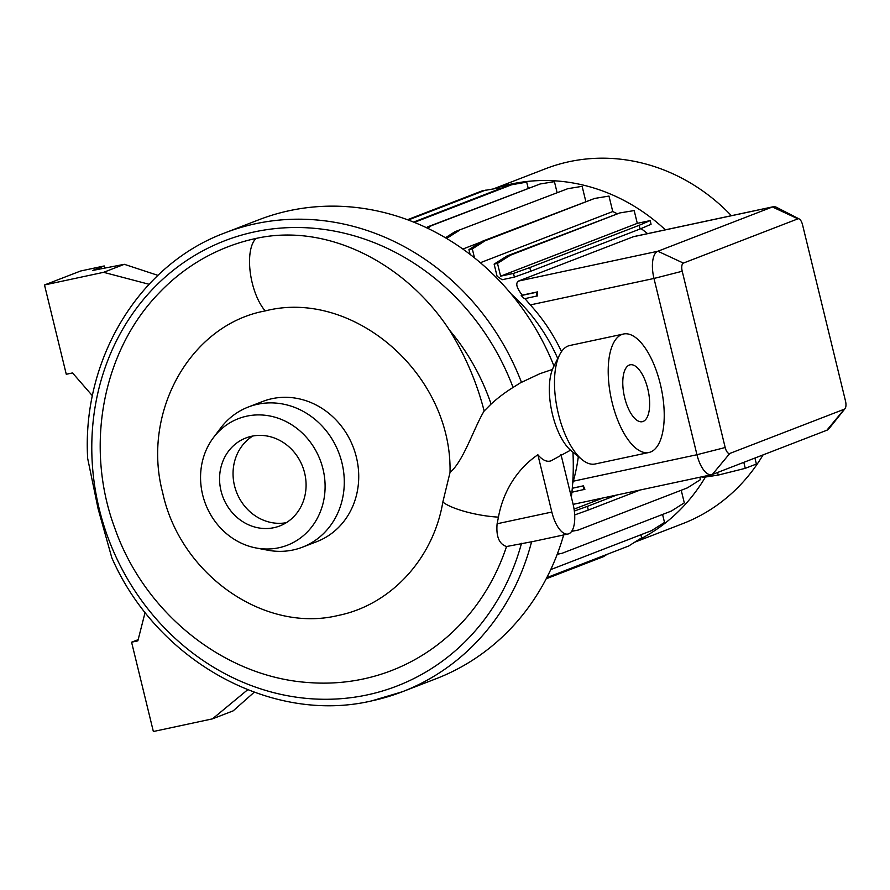 <?xml version="1.0" encoding="UTF-8"?>
<svg xmlns="http://www.w3.org/2000/svg" width="890" height="890" viewBox="0 0 890 890"><rect width="100%" height="100%" fill="white"/><g stroke="black" fill="none" stroke-linecap="round" stroke-linejoin="round"><path stroke-width="1.33" d="M450.029 472.479C452.242 373.444 352.574 288.382 265.22 310.922L265.187 310.922C190.404 324.672 141.21 412.259 162.737 492.982C180.403 574.718 264.352 633.413 338.211 615.457L338.256 615.446C390.721 604.9 433.297 558.787 442.842 502.038L450.029 472.479C463.59 461.076 474.036 427.634 484.149 411.013L491.08 404.071A177.522 160.623 68.9 0 1 513.074 387.45L520.327 382.878L539.896 373.689L552.423 369.45M570.501 450.207L550.943 460.853C546.849 462.222 542.5 460.197 537.872 454.757A105.599 95.553 -111.1 0 0 498.433 517.135A218.028 197.28 68.9 0 1 497.109 523.765C496.008 536.503 499.145 544.101 506.532 546.527A227.128 205.512 68.9 0 1 363.365 678.959A227.128 205.512 68.9 0 1 309.364 682.608C224.369 677.323 144.658 613.255 114.955 528.571C84.661 447.748 101.861 351.984 158.876 293.199A227.128 205.512 68.9 0 1 255.975 238.453A227.128 205.512 68.9 0 1 256.02 238.442C328.121 222.422 406.585 264.352 449.428 330.034C465.214 355.344 476.784 382.344 484.149 411.013M251.692 436.245A47.137 42.653 -111.1 0 0 245.84 437.991A47.137 42.653 -111.1 0 0 221.933 494.15A47.137 42.653 -111.1 0 0 273.975 527.67A47.137 42.653 -111.1 0 0 279.827 525.923A47.137 42.653 -111.1 0 0 303.724 469.764A47.137 42.653 -111.1 0 0 251.692 436.245M252.827 436.022A47.137 42.653 -111.1 0 0 236.518 492.126A47.137 42.653 -111.1 0 0 286.313 522.686M278.87 547.762A67.862 61.399 -111.1 0 0 323.003 469.075A67.862 61.399 -111.1 0 0 246.786 416.153A67.862 61.399 -111.1 0 0 213.422 437.646A67.862 61.399 -111.1 0 0 205.557 504.085A67.862 61.399 -111.1 0 0 256.064 547.973A67.862 61.399 -111.1 0 0 278.87 547.762M256.064 547.973L267.846 550.209A75.127 67.985 -111.1 0 0 293.099 549.976A75.127 67.985 -111.1 0 0 302.422 547.194A75.127 67.985 -111.1 0 0 340.525 457.694A75.127 67.985 -111.1 0 0 257.577 404.26A75.127 67.985 -111.1 0 0 248.266 407.041A75.127 67.985 -111.1 0 0 220.642 428.068L213.422 437.646M302.422 547.194L316.862 541.621A75.127 67.985 -111.1 0 0 354.965 452.109A75.127 67.985 -111.1 0 0 272.017 398.687A75.127 67.985 -111.1 0 0 262.695 401.457L248.266 407.041M573.038 453.956A174.507 157.897 -111.1 0 0 573.182 452.42M557.763 358.536A174.507 157.897 -111.1 0 0 511.249 294.078M602.986 497.966L574.061 509.136M578.333 456.615A174.507 157.897 68.9 0 1 573.316 481.19L572.671 483.559M524.9 298.573L530.34 304.914A174.507 157.897 68.9 0 1 561.523 351.606M537.071 296.047L536.169 292.354L537.449 291.898L537.605 295.847L524.455 298.74A174.507 157.897 -111.1 0 0 521.195 295.558L522.263 295.146C516.623 287.993 515.343 283.298 518.436 281.084L633.68 236.607L773.076 206.78A24.23 10.213 -102.1 0 1 776.603 207.37L799.187 218.951A7.265 3.059 77.9 0 0 797.93 218.829L683.386 263.095A7.265 3.059 77.9 0 0 682.218 271.25L725.183 447.525A7.265 3.059 77.9 0 0 729.789 453.455L844.332 409.189A7.265 3.059 77.9 0 0 845.022 408.655A7.265 3.059 77.9 0 0 845.5 401.034L802.535 224.758A7.265 3.059 77.9 0 0 799.187 218.951M647.553 233.636A174.507 157.897 -111.1 0 0 641.045 228.574M637.296 223.345L650.167 220.598L651.068 224.28L640.088 228.986L530.696 271.261L514.387 277.102L502.082 279.738A174.507 157.897 -111.1 0 0 497.098 276.289L494.128 264.119L497.499 263.396L500.614 276.167L637.296 223.345L634.181 210.574L619.829 212.933L510.437 255.208L497.499 263.396M616.87 213.567A174.507 157.897 -111.1 0 0 612.754 211.542L480.344 262.717M480.811 242.102L462.822 249.055M634.648 542.232L682.73 523.654A190.249 172.137 -111.1 0 0 763.064 454.89M731.402 215.691A190.249 172.137 -111.1 0 0 569.177 161.691A190.249 172.137 -111.1 0 0 545.57 168.733L493.527 188.847M637.084 540.686A190.249 172.137 -111.1 0 0 705.414 477.051M665.364 229.831A190.249 172.137 -111.1 0 0 511.427 184.008A190.249 172.137 -111.1 0 0 494.25 188.725M660.28 383.946A60.587 25.532 -102.1 0 1 648.899 452.498A60.587 25.532 -102.1 0 1 612.153 402.547A60.587 25.532 -102.1 0 1 623.534 334.006A60.587 25.532 -102.1 0 1 660.28 383.946M648.899 452.498L595.165 463.99A60.587 25.532 -102.1 0 1 582.116 459.696A60.587 25.532 -102.1 0 1 558.431 414.05A60.587 25.532 -102.1 0 1 559.654 354.765A60.587 25.532 -102.1 0 1 569.811 345.498L623.534 334.006M624.669 397.708A29.081 12.26 -102.1 0 1 630.131 364.811A29.081 12.26 -102.1 0 1 647.764 388.785A29.081 12.26 -102.1 0 1 642.302 421.693A29.081 12.26 -102.1 0 1 624.669 397.708M582.116 459.696L571.447 451.007A48.472 20.425 -102.1 0 1 552.49 414.484A48.472 20.425 -102.1 0 1 553.48 367.069L559.654 354.765M371.898 700.831A245.985 222.578 -111.1 0 0 402.414 691.73L436.2 678.681A245.985 222.578 -111.1 0 0 563.659 534.957M571.358 497.087A245.985 222.578 -111.1 0 0 572.949 452.231M553.992 366.046A245.985 222.578 -111.1 0 0 289.384 210.674A245.985 222.578 -111.1 0 0 258.857 219.774L225.081 232.824C139.229 264.541 81.824 359.171 87.665 458.439L98.123 508.869L111.817 557.785C156.996 661.059 271.495 724.393 371.709 700.886L402.414 691.73A245.985 222.578 -111.1 0 0 531.564 541.821M506.532 546.527L531.575 541.776M607.147 554.325L603.442 556.662L546.204 578.789M571.647 531.341L578.077 530.117L571.769 531.152M699.818 477.24L700.408 479.654L687.469 487.842L578.077 530.117M585.776 201.273L582.127 186.333L567.776 188.691L455.013 231.689L445.412 237.764M458.383 230.966L446.569 238.442M567.776 188.691L455.013 231.689M845.022 408.655L829.169 428.457A24.23 10.213 -102.1 0 1 826.855 430.248L712.312 474.515A24.23 10.213 -102.1 0 1 711.655 474.704A24.23 10.213 -102.1 0 1 696.959 454.723L653.983 278.459A24.23 10.213 -102.1 0 1 657.888 251.236L772.42 206.97A24.23 10.213 -102.1 0 1 773.076 206.78M640.9 534.757L641.645 537.805L628.707 545.993L546.794 577.643M557.018 192.273L554.426 181.649L540.063 183.996L426.299 227.64M430.682 226.271L427.567 228.24M540.063 183.996L427.3 226.994M583.773 489.689L583.328 485.84L584.919 489.278L571.914 492.226M582.872 485.996L572.292 488.265M583.328 485.84L572.303 488.198M536.169 292.354L521.195 295.558M537.449 291.898L522.263 295.146M662.572 514.453L664.519 522.441L651.58 530.629L550.732 569.6M514.387 277.102L513.486 273.408L500.614 276.167M510.437 255.208L507.066 255.931L494.128 264.119M619.829 212.933L507.066 255.931M530.696 271.261L529.795 267.567L513.486 273.408M640.088 228.986L639.187 225.292L529.795 267.567M650.167 220.598L639.187 225.292M528.137 188.035L526.702 182.138L508.969 185.22L413.572 222.088M512.34 184.497L414.317 222.389M557.218 554.27L561.979 553.324L557.285 554.092M681.228 490.257L684.299 502.861L671.372 511.049L561.979 553.324M640.199 490.001L588.29 510.059L587.389 506.366L574.328 511.049M588.29 510.059L574.673 514.943M616.781 495.007L587.389 506.366M612.754 211.542L608.982 196.078L594.631 198.437L485.239 240.712L472.312 248.9L474.492 257.877M472.312 248.9L468.93 249.623L470.109 254.429M485.239 240.712L481.868 241.435L468.93 249.623M594.631 198.437L481.868 241.435M500.013 188.68L499.802 187.812L482.069 190.894L407.453 219.73M485.439 190.171L408.221 220.019M754.931 458.039L756.389 464.035L745.275 468.329L718.219 475.082L702.288 477.53L702.099 476.751M718.219 475.082L717.585 472.468M745.275 468.329L743.806 462.333M491.08 404.071A209.639 189.681 -111.1 0 0 449.428 330.034M138.161 639.665L131.587 642.202L153.358 731.513L212.454 718.864L247.687 689.739M145.126 612.365L137.85 640.856L131.587 642.202M254.217 692.22L233.18 710.854L212.454 718.864M104.764 268.101L104.23 265.954L80.59 271.016L44.5 284.967L66.272 374.267L72.546 372.932L92.438 395.805M104.23 265.954L92.527 270.482L124.322 264.308L103.607 272.318L44.5 284.967M124.322 264.308L157.931 275.366M149.064 284.277L103.607 272.318M537.872 454.757L551.833 512.05A26.656 11.236 77.9 0 0 567.998 534.022A26.656 11.236 77.9 0 0 573.015 503.862L560.989 454.556M442.842 502.038A41.196 9.857 10.5 0 0 498.433 517.135M521.44 382.255A245.985 222.578 -111.1 0 0 255.597 223.724A245.985 222.578 -111.1 0 0 225.081 232.824M513.074 387.45A238.72 216.003 -111.1 0 0 254.429 231.901A238.72 216.003 -111.1 0 0 99.168 508.702A238.72 216.003 -111.1 0 0 367.292 694.89A238.72 216.003 -111.1 0 0 521.507 543.323M265.22 310.922A41.196 17.366 -102.1 0 1 250.235 272.207A41.196 17.366 -102.1 0 1 256.02 238.442M682.218 271.25L653.983 278.459L530.34 304.914M725.183 447.525L696.959 454.723L573.316 481.19M797.93 218.829L772.42 206.97L632.979 236.818M518.436 281.084L657.888 251.236L683.386 263.095M712.312 474.515L729.789 453.455M844.332 409.189L826.855 430.248M497.109 523.765L551.833 512.05M711.655 474.704L573.127 504.352M530.807 541.988L567.998 534.022"/></g></svg>
